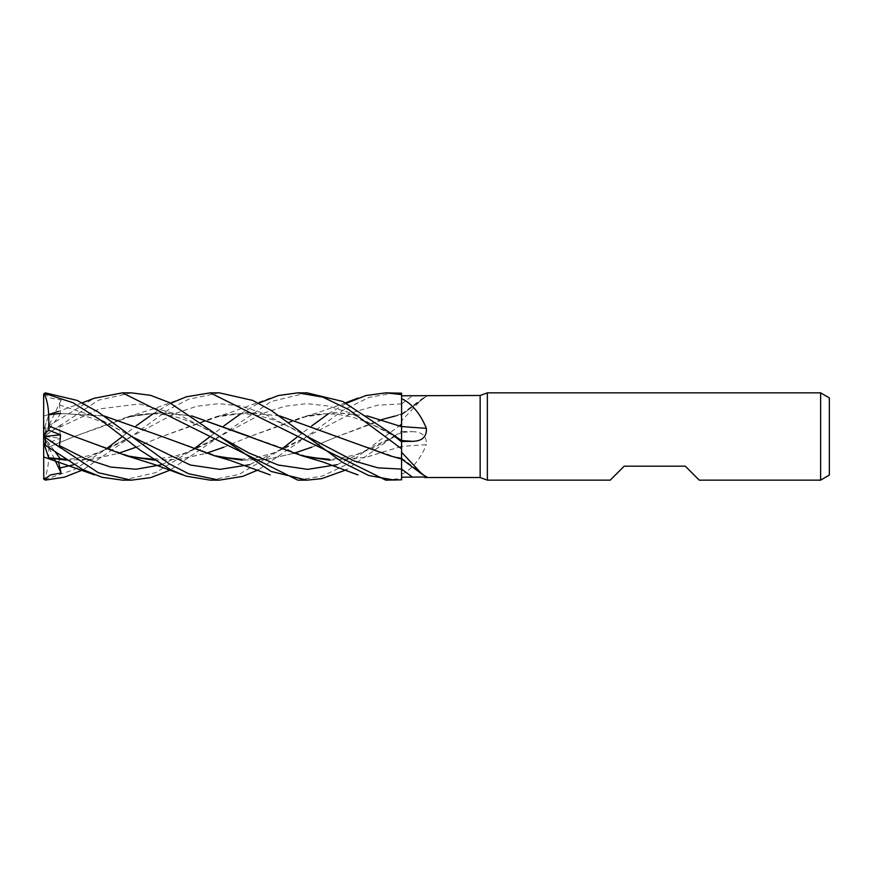 <?xml version="1.0" encoding="UTF-8"?>
<svg xmlns="http://www.w3.org/2000/svg" width="873" height="873" viewBox="0 0 873 873"><rect width="100%" height="100%" fill="white"/><g stroke="black" fill="none" stroke-linecap="round" stroke-linejoin="round"><path stroke-width="0.65" stroke-dasharray="4.37 3.27" d="M401.547 461.424L401.58 432.462A735.535 186.615 -15.4 0 1 412.525 431.677L401.58 431.458M401.558 469.117L401.58 459.012M343.438 438.966L395.567 457.07L401.58 458.172A738.973 689.201 -134.7 0 1 426.373 476.702M401.58 448.853L401.58 441.847M401.558 440.461L401.536 432.473M401.536 427.563L401.536 426.657M401.58 459.078L401.58 393.221L401.58 414.719L395.567 415.93L401.536 414.828L401.547 411.51L401.547 461.49M329.798 460.136L365.645 457.397L401.58 446.321L401.58 472.14L401.58 446.463A738.973 187.488 -15.4 0 1 426.373 444.684C426.853 436.205 422.237 431.862 412.525 431.677M385.779 480.15L401.58 478.382L401.536 446.289L401.58 474.377C411.903 469.488 420.164 459.591 426.373 444.684M401.58 446.463L401.58 432.462M401.515 424.256L401.536 414.719L401.58 431.153L346.461 469.772M401.58 424.213L401.58 431.153L401.58 420.742L422.325 398.623L426.853 396.015L424.911 395.469M401.58 430.924L401.58 446.583M337.164 464.709L401.58 432.528L401.536 446.463L401.58 431.055M389.685 455.706L401.58 458.085L401.58 474.388M401.58 478.317L401.58 479.779M426.373 396.298A738.973 689.201 -45.3 0 1 401.58 414.817L401.58 393.177M401.58 414.751L401.58 420.742M329.885 460.191L365.711 457.43L401.58 446.343M699.273 480.15L685.305 466.182L624.195 466.182L610.227 480.15M829.35 397.892L829.35 475.108M820.62 392.85L820.62 480.15M487.352 392.85L487.352 480.15M480.15 395.469L480.15 477.531M219.319 392.85L188.623 399.256L169.329 409.11L131.081 436.74L83.164 469.772M43.759 393.974L43.65 436.576L61.121 424.714L59.484 427.377L60.586 438.159L48.823 442.709L43.65 438.77L43.65 477.978L44.337 479.037L45.396 479.353L74.609 469.467L105.829 449.268M122.427 436.5L136.155 425.828M153.059 413.791L170.802 403.228M131.387 392.85L98.376 400.249L43.694 436.576M44.065 393.461L50.427 398.044L61.121 399.998L59.484 404.941L60.586 413.846L48.823 414.653L43.65 430.553L44.337 428.447L94.098 398.295M381.621 419.607L337.251 436.631L389.685 417.294L401.58 414.828M48.626 447.074L48.681 447.129C49.325 461.009 47.797 471.802 44.108 479.495M48.823 442.709L48.67 447.118L73.998 436.642L126.334 417.294L159.028 412.623L191.722 415.897M48.67 447.118L73.998 436.642L132.281 415.93L162.378 412.645L191.809 415.952M251.413 437.133L308.682 457.234M154.499 460.18L180.253 459.165L205.995 453.393M223.946 447.172L249.602 436.642L301.883 417.294L334.555 412.623L367.217 415.886M210.24 480.15L239.038 474.454L281.466 449.268M297.824 436.5L311.825 425.828M328.39 413.802L346.461 403.228M73.408 436.118L132.281 457.07M154.434 460.136L179.314 459.253L205.952 453.371M223.924 447.162L249.602 436.642L307.929 415.93L337.24 412.634L367.315 415.952M307.034 392.85L271.067 401.569L169.929 470.198M394.672 392.85L368.832 397.455L342.653 410.539L306.718 436.751L258.528 469.772M311.825 447.172L337.251 436.631L311.814 447.162M293.612 453.371L267.924 459.111L242.203 460.136M220.203 457.07L161.658 436.369M104.073 415.952L59.462 413.464M54.191 414.173L48.67 415.122L44.108 429.145M48.823 414.653L53.755 414.206M297.824 480.15L322.399 476.036L347.672 464.032L399.408 425.828M59.397 413.431L103.985 415.897M242.268 460.18L267.967 459.154L293.677 453.393M395.567 457.07L401.536 458.172L401.536 459.067M66.523 460.136L92.134 459.143L118.292 453.371M136.144 447.162L161.658 436.631L220.203 415.93L250.169 412.634L279.731 415.952M61.121 399.998L43.65 436.5L43.65 442.447L48.67 457.878M58.426 461.621L60.586 459.154L53.755 458.794M122.678 480.15L155.612 472.675L193.511 449.268M210.24 436.5L223.946 425.828M240.762 413.791L258.528 403.228M66.61 460.191L92.473 459.143L118.324 453.393M136.155 447.172L161.658 436.631L214.278 417.305L246.972 412.634L279.666 415.908M43.65 442.447L43.65 436.5L60.586 413.846M54.366 458.892L43.65 436.5L55.566 452.443M401.58 478.382L401.58 479.823M43.65 436.424L43.65 438.77M61.121 448.286L43.65 436.5L60.586 438.159M61.121 424.714L43.65 436.5M401.58 403.904A735.535 685.992 -45.3 0 0 412.525 395.753M401.558 403.883L377.845 405.17L354.132 412.023L306.718 436.751L249.547 464.709M45.396 479.353L45.396 480.128M45.396 428.228L45.396 435.267M401.58 424.147L401.58 431.153M59.484 427.377L99.358 408.924L139.244 403.948L179.129 414.795L219.014 436.249C205.046 427.715 190.609 421.277 175.691 416.912C162.618 413.682 150.483 412.94 139.276 414.686L132.281 415.93M161.57 464.709L219.014 436.751L262.849 413.387L284.773 406.261L306.685 403.642L328.608 406.065L350.52 413.027L394.356 436.249M59.484 404.941L95.277 416.672L131.081 436.26L109.572 424.78L90.017 417.512C78.264 414.249 67.134 413.115 56.658 414.108L48.648 415.155M73.921 464.709L131.081 436.74L174.982 413.486L196.938 406.229L218.894 403.642L240.85 406.043L262.806 413.125L306.718 436.249C292.957 428.588 286.879 424.878 272.518 419.706C254.392 413.737 240.544 411.87 220.203 415.93M401.58 394.683L401.58 393.221M401.58 458.085L426.853 476.985M401.58 414.02L422.325 398.623M401.58 414.915L426.853 396.015M389.685 417.294L401.536 413.933M182.588 398.11L156.212 407.898L126.334 417.294M394.367 436.74L372.826 448.209L356.359 454.593L339.04 458.456L328.39 459.198M181.857 474.617L182.588 474.89M345.599 402.802L317.183 412.929L301.883 417.294M153.059 459.209L172.592 456.83L188.655 451.876L205.537 444.182L219.014 436.751M307.929 415.93C316.484 413.758 326.862 413.3 339.062 414.544L350.837 416.803C365.591 420.939 380.104 427.421 394.367 436.26M240.762 459.209L255.211 457.867L272.54 453.294L285.176 448.198L306.707 436.751M82.313 402.802L58.426 411.379M48.735 414.522L44.337 415.799M131.081 436.74L109.583 448.22L90.028 455.488L72.732 458.794L65.104 459.198M270.215 398.099L230.079 412.634L214.278 417.305"/><path stroke-width="1.31" d="M279.731 415.952L389.685 455.706L401.58 459.078L401.547 461.424M258.528 403.228L278.269 395.545L297.824 392.85L322.89 397.139L348.709 409.601L401.58 448.787L401.536 458.281L401.58 448.853L401.58 452.258L422.325 474.377L426.853 476.985L401.58 477.215L401.58 458.281M401.58 442.076L401.58 426.417M401.536 432.473L401.58 441.945M367.315 415.952L401.536 426.657L401.58 398.612C411.903 403.512 420.164 413.409 426.373 428.316C426.853 436.795 422.237 441.138 412.525 441.323L401.58 441.542M820.62 480.15L820.62 392.85L829.35 397.892L829.35 475.108L820.62 480.15L699.273 480.15L685.305 466.182L624.195 466.182L610.227 480.15L487.352 480.15L480.15 477.531L424.911 477.531M480.15 477.531L480.15 395.469L487.352 392.85L820.62 392.85M401.58 395.785L480.15 395.469M487.352 480.15L487.352 392.85M401.58 459.012L401.58 452.279M401.58 477.225L401.558 469.117L401.58 479.823L385.779 480.15L210.24 392.85L219.33 392.85L210.24 392.85L186.309 396.8L170.802 403.228M401.58 426.537A738.973 187.488 -164.6 0 0 426.373 428.316M367.217 415.886L401.58 426.679L401.58 398.623M346.461 403.228L365.863 395.545L385.779 392.85L401.58 394.618L401.58 426.657M83.164 469.772L64.46 477.149L45.396 480.128L43.694 478.797M105.829 449.268L122.427 436.5M136.155 425.828L153.059 413.791M394.672 480.15L368.832 475.545L342.653 462.461L270.968 410.266L252.723 400.412L219.33 392.85M94.098 398.295L122.427 392.85L131.387 392.85L122.427 392.85L297.824 480.15L307.034 480.15L271.067 471.431L169.373 402.529L150.483 395.327L131.387 392.85M297.824 392.85L307.034 392.85L342.816 401.482L401.58 440.472M401.58 448.787L401.58 441.847L394.367 436.26M169.929 470.198L150.767 477.607L131.387 480.15L122.678 480.15M58.426 461.621L61.121 473.002L50.427 474.956L44.065 479.539L43.65 478.404A1.746 1.746 0 0 0 43.759 479.026L43.65 442.447L44.337 444.553L82.269 469.314L101.945 477.269L122.427 480.15L131.387 480.15L98.376 472.751L43.694 436.424M385.779 392.85L401.58 393.177L401.58 394.618M258.528 469.772L242.53 476.429L219.33 480.15L210.24 480.15L186.222 476.167L170.617 469.685L140.127 450.108L102.348 421.212L73.016 402.748L45.396 393.647L45.396 392.872L43.694 394.203M210.24 480.15L219.319 480.15L188.623 473.744L169.329 463.89L98.223 412.089L77.162 400.412L45.396 392.872M401.547 461.49L401.58 469.117L377.845 467.83L354.143 460.977L306.718 436.249M44.065 393.461L43.759 393.974A1.746 1.746 0 0 0 43.65 394.596L45.396 393.647M191.722 415.897L301.883 455.706L329.885 460.191M191.809 415.952L251.413 437.133M307.918 457.07L329.798 460.136M346.461 469.772L321.646 478.666L307.034 480.15M43.65 442.447L43.65 436.424L61.121 448.286L59.484 445.623L60.586 434.841L48.823 430.291L48.67 425.882C49.325 411.991 47.797 401.198 44.108 393.505M48.637 425.915L73.998 436.358L126.334 455.706L154.499 460.18M205.995 453.393L223.946 447.172M281.466 449.268L297.824 436.5M311.825 425.828L328.39 413.802M401.536 426.657L401.536 427.563M48.67 425.882L73.408 436.118M153.059 459.209L132.281 457.07L154.434 460.136M205.952 453.371L223.924 447.162M395.567 415.93L381.621 419.607M311.814 447.162L293.612 453.371M242.203 460.136L220.203 457.07L240.762 459.209M103.985 415.897L161.658 436.369L104.073 415.952M59.462 413.464L54.191 414.173M399.408 425.828L401.515 424.256M53.755 414.206L59.397 413.431M161.658 436.369L214.278 455.695L242.268 460.18M293.677 453.393L311.825 447.172M48.626 457.768L66.523 460.136M118.292 453.371L136.144 447.162M279.666 415.908L343.438 438.966M53.755 458.794L48.823 458.347M193.511 449.268L210.24 436.5M223.946 425.828L240.762 413.791M66.61 460.191L48.67 457.91L44.108 443.855M118.324 453.393L136.155 447.172M61.121 473.002L54.366 458.892M55.566 452.443L60.575 459.143M48.823 430.291L43.65 434.23L43.65 395.022M43.65 436.5L43.65 434.23M43.748 436.489L60.586 434.841M401.58 469.096A735.535 685.992 -134.7 0 1 412.525 477.247M401.58 440.538A735.535 186.615 -164.6 0 0 412.525 441.323M45.396 444.772L45.396 437.733M219.014 436.249L248.554 452.847L278.083 464.993L307.623 469.358L337.164 464.709M59.484 445.623L84.997 458.543L110.522 467.033L136.046 469.248L161.57 464.709M131.081 436.26L190.314 465.025L219.931 469.358L249.547 464.709M59.484 468.059L73.921 464.709M401.58 458.98L422.325 474.377M43.759 393.974L43.65 394.596M301.883 455.706L322.715 461.937L357.963 474.901M328.39 459.198L308.682 457.234M126.334 455.706L155.667 464.894L182.588 474.89M357.963 398.099L345.599 402.802M94.633 398.099L82.313 402.802M58.426 411.379L48.735 414.522M214.278 455.695L230.079 460.366L270.215 474.901M65.104 459.198L48.648 457.845M44.337 457.201L94.633 474.901"/></g></svg>
